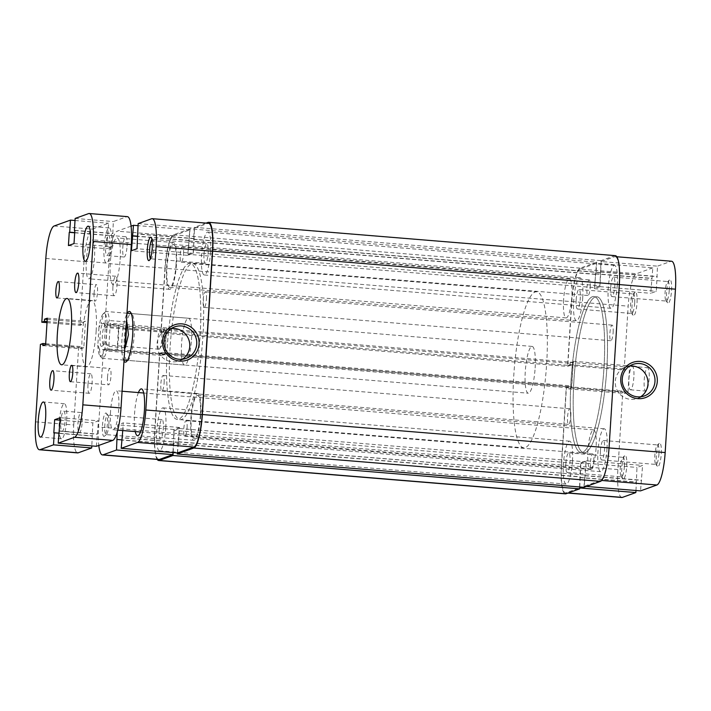 <?xml version="1.0" encoding="UTF-8"?>
<svg xmlns="http://www.w3.org/2000/svg" width="711" height="711" viewBox="0 0 711 711"><rect width="100%" height="100%" fill="white"/><g stroke="black" fill="none" stroke-linecap="round" stroke-linejoin="round"><path stroke-width="0.53" stroke-dasharray="3.56 2.67" d="M563.601 299.873A19.57 3.99 -85.3 0 0 566.116 317.906A19.57 3.99 -85.3 0 0 571.831 296.922A19.57 3.99 -85.3 0 0 569.315 278.89A19.57 3.99 -85.3 0 0 563.601 299.873M86.28 260.759A19.57 3.99 -85.3 0 0 88.786 278.783A19.57 3.99 -85.3 0 0 94.501 257.8A19.57 3.99 -85.3 0 0 91.986 239.776A19.57 3.99 -85.3 0 0 86.28 260.759M587.864 450.854A19.57 3.99 -85.3 0 0 590.37 468.878A19.57 3.99 -85.3 0 0 596.085 447.894A19.57 3.99 -85.3 0 0 593.569 429.871A19.57 3.99 -85.3 0 0 587.864 450.854M110.534 411.731A19.57 3.99 -85.3 0 0 113.049 429.755A19.57 3.99 -85.3 0 0 118.755 408.781A19.57 3.99 -85.3 0 0 116.24 390.748A19.57 3.99 -85.3 0 0 110.534 411.731M112.925 286.737A9.785 2 94.7 0 1 115.777 276.241A9.785 2 94.7 0 1 117.031 285.262A9.785 2 94.7 0 1 114.178 295.749A9.785 2 94.7 0 1 112.925 286.737M88.004 384.278A9.785 2 94.7 0 1 90.857 373.79A9.785 2 94.7 0 1 92.11 382.802A9.785 2 94.7 0 1 89.257 393.29A9.785 2 94.7 0 1 88.004 384.278M94.065 293.51A8.221 1.68 94.7 0 1 96.456 284.702A8.221 1.68 94.7 0 1 97.514 292.265A8.221 1.68 94.7 0 1 95.114 301.082A8.221 1.68 94.7 0 1 94.065 293.51M107.521 377.265A8.221 1.68 94.7 0 1 109.921 368.458A8.221 1.68 94.7 0 1 110.969 376.021A8.221 1.68 94.7 0 1 108.57 384.838A8.221 1.68 94.7 0 1 107.521 377.265M65.065 420.485A10.176 2.08 -85.3 0 0 63.759 411.109A10.176 2.08 -85.3 0 0 60.791 422.023A10.176 2.08 -85.3 0 0 62.097 431.399A10.176 2.08 -85.3 0 0 65.065 420.485M82.245 421.899A10.176 2.08 -85.3 0 0 80.938 412.522A10.176 2.08 -85.3 0 0 77.97 423.427A10.176 2.08 -85.3 0 0 79.277 432.803A10.176 2.08 -85.3 0 0 82.245 421.899M109.876 244.7A10.176 2.08 -85.3 0 0 108.57 235.323A10.176 2.08 -85.3 0 0 105.601 246.228A10.176 2.08 -85.3 0 0 106.908 255.605A10.176 2.08 -85.3 0 0 109.876 244.7M127.065 246.104A10.176 2.08 -85.3 0 0 125.758 236.727A10.176 2.08 -85.3 0 0 122.79 247.641A10.176 2.08 -85.3 0 0 124.096 257.018A10.176 2.08 -85.3 0 0 127.065 246.104M111.44 244.131A17.615 3.591 -85.3 0 0 109.183 227.911A17.615 3.591 -85.3 0 0 104.037 246.797A17.615 3.591 -85.3 0 0 106.303 263.017A17.615 3.591 -85.3 0 0 111.44 244.131M66.63 419.925A17.615 3.591 -85.3 0 0 64.363 403.706A17.615 3.591 -85.3 0 0 59.226 422.583A17.615 3.591 -85.3 0 0 61.484 438.811A17.615 3.591 -85.3 0 0 66.63 419.925M96.145 331.157A33.266 6.79 -85.3 0 0 91.87 300.513A33.266 6.79 -85.3 0 0 82.165 336.187A33.266 6.79 -85.3 0 0 86.431 366.832A33.266 6.79 -85.3 0 0 96.145 331.157M96.385 446.286L98.429 420.832L92.839 422.841L91.826 445.913M35.55 421.827L73.74 424.956A30.333 6.195 -85.3 0 0 77.632 452.898M73.74 424.956L78.61 347.537L81.152 346.621L81.018 348.763L83.818 347.759L85.48 321.31L82.689 322.314L82.547 324.447L80.005 325.371L84.014 261.568A30.333 6.195 -85.3 0 1 92.288 229.129L108.65 223.254L106.606 248.699L112.196 246.69L113.333 221.565L126.825 216.722A30.333 6.195 -85.3 0 1 127.402 216.642M75.153 218.437L113.333 221.565M74.833 230.533L112.578 233.626M74.842 230.337L113.031 233.466M74.015 243.562L112.196 246.69M68.416 245.571L106.606 248.699M74.691 232.79L107.441 235.474M74.699 232.595L107.894 235.314M75.019 220.499L108.65 223.254M47.015 322.661L80.005 325.371M47.086 321.541L82.547 324.447M47.219 319.408L82.689 322.314M47.299 318.181L85.48 321.31M45.628 344.631L83.818 347.759M42.838 345.635L81.018 348.763M45.691 343.715L81.152 346.621M40.42 344.408L78.61 347.537M58.826 433.15L92.457 435.905M53.814 432.937L92.003 436.065M60.088 420.157L92.839 422.841M60.239 417.704L98.429 420.832M59.413 430.928L97.594 434.057M58.96 431.097L97.14 434.225M103.255 323.096A11.74 2.4 94.7 0 1 103.957 323.363A11.74 2.4 94.7 0 1 104.908 334.961A11.74 2.4 94.7 0 1 102.073 346.257A11.74 2.4 94.7 0 1 101.78 346.435A11.74 2.4 94.7 0 1 100.047 335.654A11.74 2.4 94.7 0 1 103.255 323.096M103.815 344.648A9.785 2 -85.3 0 0 104.064 344.497A9.785 2 -85.3 0 0 106.419 335.085A9.785 2 -85.3 0 0 105.619 325.425A9.785 2 -85.3 0 0 105.228 325.176A9.785 2 -85.3 0 0 105.041 325.203A9.785 2 -85.3 0 0 102.402 335.21A9.785 2 -85.3 0 0 103.628 344.675A9.785 2 -85.3 0 0 103.815 344.648M159.184 349.19A9.785 2 -85.3 0 0 159.735 348.666A9.785 2 -85.3 0 0 161.788 339.627A9.785 2 -85.3 0 0 161.237 330.375A9.785 2 -85.3 0 0 160.597 329.708A9.785 2 -85.3 0 0 160.41 329.735A9.785 2 -85.3 0 0 157.771 339.751A9.785 2 -85.3 0 0 158.997 349.217A9.785 2 -85.3 0 0 159.184 349.19M603.923 368.6A78.272 15.98 -85.3 0 0 593.872 296.496A78.272 15.98 -85.3 0 0 571.031 380.421A78.272 15.98 -85.3 0 0 581.091 452.525A78.272 15.98 -85.3 0 0 603.923 368.6A78.272 15.98 94.7 0 1 581.091 452.525A78.272 15.98 94.7 0 1 571.031 380.421A78.272 15.98 94.7 0 1 593.872 296.496A78.272 15.98 94.7 0 1 603.923 368.6M546.643 363.908A78.272 15.98 -85.3 0 0 536.592 291.803A78.272 15.98 -85.3 0 0 513.76 375.728A78.272 15.98 -85.3 0 0 523.811 447.832A78.272 15.98 -85.3 0 0 546.643 363.908M535.134 368.04A23.481 4.79 -85.3 0 0 532.121 346.417A23.481 4.79 -85.3 0 0 525.269 371.586A23.481 4.79 -85.3 0 0 528.282 393.219A23.481 4.79 -85.3 0 0 535.134 368.04M124.807 347.75L107.725 346.346A23.481 4.79 94.7 0 1 102.508 358.326A23.481 4.79 94.7 0 1 101.557 357.731A23.481 4.79 94.7 0 1 99.504 349.305L117.066 350.745L118.586 338.258L118.693 324.936L101.122 323.496A23.481 4.79 94.7 0 1 105.308 311.951A23.481 4.79 94.7 0 1 106.348 311.516A23.481 4.79 94.7 0 1 109.352 320.545L107.192 324.376A21.526 4.39 -85.3 0 0 103.326 313.711A21.526 4.39 -85.3 0 0 98.962 327.336L101.122 323.496M126.434 321.941L109.352 320.545M99.504 349.305L97.842 345.155L98.962 327.336M97.842 345.155A21.526 4.39 -85.3 0 0 99.887 355.678A21.526 4.39 -85.3 0 0 106.063 342.204L107.192 324.376M117.066 350.745L118.693 324.936M106.063 342.204L107.725 346.346M656.333 455.733A11.74 2.4 -85.3 0 0 657.364 466.256A11.74 2.4 -85.3 0 0 661.266 453.965A11.74 2.4 -85.3 0 0 659.239 443.362A11.74 2.4 -85.3 0 0 656.333 455.733M658.946 453.956A9.785 2 94.7 0 1 656.093 464.443A9.785 2 94.7 0 1 655.693 464.194A9.785 2 94.7 0 1 654.831 455.431A9.785 2 94.7 0 1 657.257 445.122A9.785 2 94.7 0 1 657.684 444.944A9.785 2 94.7 0 1 658.946 453.956M666.607 292.354A11.74 2.4 -85.3 0 0 667.638 302.868A11.74 2.4 -85.3 0 0 671.548 290.577A11.74 2.4 -85.3 0 0 669.513 279.983A11.74 2.4 -85.3 0 0 666.607 292.354M669.22 290.568A9.785 2 94.7 0 1 666.367 301.064A9.785 2 94.7 0 1 665.967 300.815A9.785 2 94.7 0 1 665.114 292.052A9.785 2 94.7 0 1 667.531 281.734A9.785 2 94.7 0 1 667.967 281.556A9.785 2 94.7 0 1 669.22 290.568M621.796 468.14A11.74 2.4 -85.3 0 0 622.827 478.663A11.74 2.4 -85.3 0 0 626.729 466.372A11.74 2.4 -85.3 0 0 624.702 455.769A11.74 2.4 -85.3 0 0 621.796 468.14M624.409 466.363A9.785 2 94.7 0 1 621.556 476.85A9.785 2 94.7 0 1 621.156 476.601A9.785 2 94.7 0 1 620.294 467.838A9.785 2 94.7 0 1 622.72 457.529A9.785 2 94.7 0 1 623.147 457.351A9.785 2 94.7 0 1 624.409 466.363M632.07 304.761A11.74 2.4 -85.3 0 0 633.101 315.275A11.74 2.4 -85.3 0 0 637.012 302.984A11.74 2.4 -85.3 0 0 634.976 292.39A11.74 2.4 -85.3 0 0 632.07 304.761M634.683 302.975A9.785 2 94.7 0 1 631.83 313.471A9.785 2 94.7 0 1 631.439 313.222A9.785 2 94.7 0 1 630.577 304.459A9.785 2 94.7 0 1 632.994 294.15A9.785 2 94.7 0 1 633.43 293.963A9.785 2 94.7 0 1 634.683 302.975M565.885 463.376A9.785 2 -85.3 0 0 567.138 472.397A9.785 2 -85.3 0 0 569.991 461.901A9.785 2 -85.3 0 0 568.738 452.889A9.785 2 -85.3 0 0 565.885 463.376M600.422 450.97A9.785 2 -85.3 0 0 601.675 459.981A9.785 2 -85.3 0 0 604.528 449.494A9.785 2 -85.3 0 0 603.275 440.482A9.785 2 -85.3 0 0 600.422 450.97M610.696 287.591A9.785 2 -85.3 0 0 611.958 296.603A9.785 2 -85.3 0 0 614.811 286.115A9.785 2 -85.3 0 0 613.549 277.094A9.785 2 -85.3 0 0 610.696 287.591M576.159 299.998A9.785 2 -85.3 0 0 577.421 309.009A9.785 2 -85.3 0 0 580.274 298.522A9.785 2 -85.3 0 0 579.012 289.51A9.785 2 -85.3 0 0 576.159 299.998M629.599 366.076A16.762 16.344 70.2 0 0 615.273 381.354A16.762 16.344 70.2 0 0 640.638 396.8M573.901 380.652A78.272 15.98 94.7 0 1 596.742 296.727A78.272 15.98 94.7 0 1 606.794 368.84A78.272 15.98 94.7 0 1 583.953 452.765A78.272 15.98 94.7 0 1 573.901 380.652A78.272 15.98 -85.3 0 0 583.953 452.765A78.272 15.98 -85.3 0 0 606.794 368.84A78.272 15.98 -85.3 0 0 596.742 296.727A78.272 15.98 -85.3 0 0 573.901 380.652M649.134 378.474A11.74 2.4 94.7 0 1 645.712 391.068A11.74 2.4 94.7 0 1 644.202 380.252A11.74 2.4 94.7 0 1 647.632 367.658A11.74 2.4 94.7 0 1 649.134 378.474M633.865 377.221A11.74 2.4 94.7 0 1 630.435 389.815A11.74 2.4 94.7 0 1 628.924 378.999A11.74 2.4 94.7 0 1 632.355 366.405A11.74 2.4 94.7 0 1 633.865 377.221M621.787 497.487A30.333 6.195 94.7 0 1 617.886 469.544L622.756 392.134L566.436 387.522L561.566 464.932A30.333 6.195 -85.3 0 0 565.458 492.874A30.333 6.195 -85.3 0 0 566.036 492.785L579.527 487.942L580.665 462.825L586.255 460.817L584.211 486.262L600.573 480.378A30.333 6.195 -85.3 0 0 608.847 447.948L609.043 447.957M652.805 267.851L636.434 273.726L580.114 269.114L596.476 263.23L652.805 267.851L650.761 293.296L656.351 291.288L657.488 266.163L601.159 261.55L614.651 256.707L670.971 261.319L657.488 266.163M586.371 486.44L584.211 486.262M619.325 284.578L608.847 447.948M619.121 284.56A30.333 6.195 -85.3 0 0 615.228 256.618A30.333 6.195 -85.3 0 0 614.651 256.707M601.159 261.55L600.022 286.666L594.432 288.675L596.476 263.23M580.114 269.114A30.333 6.195 -85.3 0 0 571.84 301.544L567.831 365.347L570.053 364.547L570.186 362.406L573.306 361.286L571.644 387.735L568.524 388.864L568.658 386.722L566.436 387.522M635.981 490.501L636.985 467.438L642.584 465.429L640.54 490.874M567.831 365.347L624.151 369.96L626.373 369.16L626.507 367.027L629.635 365.898L627.973 392.356L624.845 393.476L624.978 391.334L622.756 392.134M624.151 369.96L628.168 306.165A30.333 6.195 94.7 0 1 636.434 273.726M670.971 261.319A30.333 6.195 94.7 0 1 671.557 261.239M585.322 475.597L641.651 480.209M584.877 475.757L641.198 480.369M586.255 460.817L642.584 465.429M580.665 462.825L636.985 467.438M579.732 477.605L636.061 482.218M580.185 477.445L636.514 482.058M595.365 273.895L651.685 278.516M595.818 273.735L652.138 278.348M594.432 288.675L650.761 293.296M600.022 286.666L656.351 291.288M600.955 271.886L657.284 276.508M600.502 272.046L656.831 276.668M568.524 388.864L624.845 393.476M568.658 386.722L624.978 391.334M571.644 387.735L627.973 392.356M573.306 361.286L629.635 365.898M570.186 362.406L626.507 367.027M570.053 364.547L626.373 369.16M617.272 285.227A21.526 4.39 -85.3 0 0 614.508 265.399A21.526 4.39 -85.3 0 0 608.234 288.479A21.526 4.39 -85.3 0 0 610.998 308.307A21.526 4.39 -85.3 0 0 617.272 285.227M210.589 251.898A21.526 4.39 -85.3 0 0 207.825 232.07A21.526 4.39 -85.3 0 0 201.551 255.151A21.526 4.39 -85.3 0 0 204.315 274.979A21.526 4.39 -85.3 0 0 210.589 251.898M582.736 297.633A21.526 4.39 -85.3 0 0 579.972 277.805A21.526 4.39 -85.3 0 0 573.697 300.886A21.526 4.39 -85.3 0 0 576.461 320.714A21.526 4.39 -85.3 0 0 582.736 297.633M176.052 264.305A21.526 4.39 -85.3 0 0 173.288 244.477A21.526 4.39 -85.3 0 0 167.014 267.558A21.526 4.39 -85.3 0 0 169.778 287.386A21.526 4.39 -85.3 0 0 176.052 264.305M572.462 461.012A21.526 4.39 -85.3 0 0 569.698 441.184A21.526 4.39 -85.3 0 0 563.414 464.265A21.526 4.39 -85.3 0 0 566.178 484.093A21.526 4.39 -85.3 0 0 572.462 461.012M165.779 427.684A21.526 4.39 -85.3 0 0 163.015 407.856A21.526 4.39 -85.3 0 0 156.731 430.937A21.526 4.39 -85.3 0 0 159.495 450.765A21.526 4.39 -85.3 0 0 165.779 427.684M606.998 448.605A21.526 4.39 -85.3 0 0 604.234 428.777A21.526 4.39 -85.3 0 0 597.951 451.858A21.526 4.39 -85.3 0 0 600.715 471.686A21.526 4.39 -85.3 0 0 606.998 448.605M200.315 415.277A21.526 4.39 -85.3 0 0 197.551 395.449A21.526 4.39 -85.3 0 0 191.268 418.53A21.526 4.39 -85.3 0 0 194.032 438.358A21.526 4.39 -85.3 0 0 200.315 415.277M200.111 335.512A78.272 15.98 -85.3 0 0 190.059 263.399A78.272 15.98 -85.3 0 0 167.218 347.324A78.272 15.98 -85.3 0 0 177.27 419.437A78.272 15.98 -85.3 0 0 200.111 335.512A78.272 15.98 -85.3 0 0 190.059 263.399A78.272 15.98 -85.3 0 0 167.218 347.324A78.272 15.98 -85.3 0 0 177.27 419.437A78.272 15.98 -85.3 0 0 200.111 335.512M593.747 461.181A7.83 1.6 -85.3 0 0 592.743 453.974A7.83 1.6 -85.3 0 0 590.459 462.363A7.83 1.6 -85.3 0 0 591.463 469.58A7.83 1.6 -85.3 0 0 593.747 461.181M187.064 427.853A7.83 1.6 -85.3 0 0 186.06 420.645A7.83 1.6 -85.3 0 0 183.776 429.035A7.83 1.6 -85.3 0 0 184.78 436.252A7.83 1.6 -85.3 0 0 187.064 427.853M570.826 415.979A7.83 1.6 -85.3 0 0 569.822 408.763A7.83 1.6 -85.3 0 0 567.538 417.161A7.83 1.6 -85.3 0 0 568.542 424.369A7.83 1.6 -85.3 0 0 570.826 415.979M164.143 382.651A7.83 1.6 -85.3 0 0 163.139 375.435A7.83 1.6 -85.3 0 0 160.855 383.833A7.83 1.6 -85.3 0 0 161.859 391.041A7.83 1.6 -85.3 0 0 164.143 382.651M590.228 287.128A7.83 1.6 -85.3 0 0 589.223 279.912A7.83 1.6 -85.3 0 0 586.939 288.31A7.83 1.6 -85.3 0 0 587.944 295.518A7.83 1.6 -85.3 0 0 590.228 287.128M183.545 253.8A7.83 1.6 -85.3 0 0 182.54 246.584A7.83 1.6 -85.3 0 0 180.256 254.982A7.83 1.6 -85.3 0 0 181.269 262.19A7.83 1.6 -85.3 0 0 183.545 253.8M613.149 332.33A7.83 1.6 -85.3 0 0 612.144 325.123A7.83 1.6 -85.3 0 0 609.86 333.512A7.83 1.6 -85.3 0 0 610.865 340.729A7.83 1.6 -85.3 0 0 613.149 332.33M206.466 299.002A7.83 1.6 -85.3 0 0 205.461 291.794A7.83 1.6 -85.3 0 0 203.177 300.184A7.83 1.6 -85.3 0 0 204.181 307.401A7.83 1.6 -85.3 0 0 206.466 299.002M615.308 255.64A31.311 6.39 -85.3 0 0 614.713 255.729L601.017 260.653L599.88 285.769L193.196 252.441L194.032 239.216L600.715 272.544M206.11 223.094L194.334 227.324L601.017 260.653M194.334 227.324L193.579 239.376L600.262 272.704M193.579 239.376L194.032 239.216M189.304 240.913L595.987 274.242L596.742 262.181L190.059 228.853L188.015 254.307L594.698 287.635L599.88 285.769M188.015 254.307L193.196 252.441M188.85 241.082L595.534 274.41L594.698 287.635M595.987 274.242L595.534 274.41M596.742 262.181L580.176 268.136A31.311 6.39 -85.3 0 0 571.635 301.624L567.565 366.387L570.115 365.472L570.249 363.339L573.039 362.334L166.356 329.006L163.566 330.011L570.249 363.339M190.059 228.853L173.493 234.808A31.311 6.39 -85.3 0 0 164.952 268.296L571.635 301.624M164.952 268.296L160.882 333.059L567.565 366.387M160.882 333.059L163.432 332.144L570.115 365.472M163.432 332.144L163.566 330.011M157.193 459.413A31.311 6.39 -85.3 0 1 154.678 431.675L159.611 353.296L162.152 352.372L162.019 354.513L164.819 353.509L571.502 386.837L573.039 362.334M164.819 353.509L166.356 329.006M162.019 354.513L568.702 387.842L571.502 386.837M162.152 352.372L568.836 385.7L568.702 387.842M159.611 353.296L566.294 386.624L568.836 385.7M154.678 431.675L561.361 465.003L566.294 386.624M561.361 465.003A31.311 6.39 -85.3 0 0 565.378 493.852M579.785 486.964L580.807 463.723L174.124 430.395L173.297 443.62L579.98 476.948M173.173 452.578L173.751 443.46L580.425 476.788M173.751 443.46L173.297 443.62M177.332 452.916L179.305 428.529L585.988 461.857L580.807 463.723M179.305 428.529L174.124 430.395M178.479 441.753L585.153 475.081L585.988 461.857M178.026 441.922L585.153 475.081M583.944 487.311L584.709 475.25M150.385 258.466A9.785 2 -85.3 0 0 150.856 258.813A9.785 2 -85.3 0 0 151.292 258.635A9.785 2 -85.3 0 0 153.709 248.326A9.785 2 -85.3 0 0 152.847 239.563A9.785 2 -85.3 0 0 152.456 239.314A9.785 2 -85.3 0 0 151.932 239.58M102.464 425.587A11.74 2.4 94.7 0 1 106.366 413.295A11.74 2.4 94.7 0 1 107.397 423.809A11.74 2.4 94.7 0 1 104.49 436.181A11.74 2.4 94.7 0 1 102.464 425.587M108.899 424.112A9.785 2 -85.3 0 0 108.036 415.348A9.785 2 -85.3 0 0 107.637 415.1A9.785 2 -85.3 0 0 104.784 425.596A9.785 2 -85.3 0 0 106.037 434.608A9.785 2 -85.3 0 0 106.472 434.421A9.785 2 -85.3 0 0 108.899 424.112M123.963 361.144A25.436 5.19 94.7 0 1 121.99 338.72A25.436 5.19 94.7 0 1 127.269 313.231M127.411 360.37A23.481 4.79 -85.3 0 0 128.371 359.926A23.481 4.79 -85.3 0 0 134.183 335.183A23.481 4.79 -85.3 0 0 132.122 314.146A23.481 4.79 -85.3 0 0 131.251 313.56M532.121 346.417L131.162 313.551A23.481 4.79 -85.3 0 0 124.309 338.729A23.481 4.79 -85.3 0 0 127.331 360.361L528.282 393.219M171.369 328.526A16.762 16.344 70.2 0 0 157.042 343.804A16.762 16.344 70.2 0 0 182.407 359.251M120.141 259.542A23.481 4.79 -85.3 0 0 117.128 237.909A23.481 4.79 -85.3 0 0 110.276 263.088A23.481 4.79 -85.3 0 0 113.289 284.72A23.481 4.79 -85.3 0 0 120.141 259.542M166.596 267.7A23.481 4.79 94.7 0 1 173.448 242.522A23.481 4.79 94.7 0 1 176.47 264.154A23.481 4.79 94.7 0 1 169.618 289.333A23.481 4.79 94.7 0 1 166.596 267.7M138.423 392.57A23.481 4.79 -85.3 0 0 134.53 414.06A23.481 4.79 -85.3 0 0 135.223 431.577M190.859 418.681A23.481 4.79 94.7 0 1 197.711 393.503A23.481 4.79 94.7 0 1 200.724 415.135A23.481 4.79 94.7 0 1 193.872 440.313A23.481 4.79 94.7 0 1 190.859 418.681M204.013 254.262A9.785 2 94.7 0 1 206.865 243.766A9.785 2 94.7 0 1 208.127 252.787A9.785 2 94.7 0 1 205.275 263.274A9.785 2 94.7 0 1 204.013 254.262M159.202 430.048A9.785 2 94.7 0 1 162.055 419.561A9.785 2 94.7 0 1 163.308 428.573A9.785 2 94.7 0 1 160.455 439.069A9.785 2 94.7 0 1 159.202 430.048M170.08 347.563A78.272 15.98 -85.3 0 0 180.132 419.668A78.272 15.98 -85.3 0 0 202.973 335.743A78.272 15.98 -85.3 0 0 192.921 263.639A78.272 15.98 -85.3 0 0 170.08 347.563M191.463 339.876A23.481 4.79 -85.3 0 0 188.442 318.244A23.481 4.79 -85.3 0 0 181.589 343.422A23.481 4.79 -85.3 0 0 184.611 365.054A23.481 4.79 -85.3 0 0 191.463 339.876M131.073 226.151L117.102 231.164A30.333 6.195 -85.3 0 0 108.836 263.603L104.819 327.398L161.148 332.019L165.165 268.216A30.333 6.195 94.7 0 1 173.431 235.785L189.793 229.902L187.748 255.347L193.339 253.338L194.485 228.222L207.968 223.37A30.333 6.195 94.7 0 1 208.545 223.29M138.156 223.601L194.485 228.222M177.528 452.934L179.572 427.489L173.982 429.497L172.969 452.56M158.775 459.546A30.333 6.195 94.7 0 1 154.882 431.604L159.753 354.194L161.975 353.394L161.841 355.536L164.961 354.407L166.623 327.958L163.503 329.077L163.37 331.219L161.148 332.019M159.753 354.194L103.424 349.572L105.646 348.781L105.512 350.914L108.641 349.794L110.303 323.345L107.174 324.465L107.041 326.607L104.819 327.398M103.424 349.572L98.553 426.991A30.333 6.195 -85.3 0 0 98.785 445.424M122.763 430.555L123.252 422.867L117.662 424.876L117.199 432.19M189.793 229.902L138.023 225.663M194.272 238.558L137.952 233.946M193.819 238.718L137.934 234.141M193.339 253.338L137.019 248.726M187.748 255.347L131.428 250.734M188.682 240.567L137.792 236.399M189.135 240.407L137.81 236.203M173.049 444.277L116.728 439.656M173.502 444.117L121.741 439.869M173.982 429.497L117.662 424.876M179.572 427.489L123.252 422.867M178.648 442.269L122.319 437.647M178.194 442.429L121.865 437.816M163.503 329.077L107.174 324.465M163.37 331.219L107.041 326.607M166.623 327.958L110.303 323.345M164.961 354.407L108.641 349.794M161.841 355.536L105.512 350.914M161.975 353.394L105.646 348.781M88.635 213.593L126.825 216.722M54.098 226L92.288 229.129M45.833 258.44L84.014 261.568M617.886 469.544L561.566 464.932M601.684 480.476L600.573 480.378M571.84 301.544L628.168 306.165M566.036 492.785L568.196 492.963M208.03 222.401L614.713 255.729M173.493 234.808L580.176 268.136M108.836 263.603L165.165 268.216M151.639 218.757L207.968 223.37M154.882 431.604L98.553 426.991M173.431 235.785L117.102 231.164M566.116 317.906L88.786 278.783M590.37 468.878L140.511 432.012M117.759 430.146L113.049 429.755M115.777 276.241L77.588 273.113M90.857 373.79L52.667 370.662M58.275 281.565L96.456 284.702M71.731 365.321L109.921 368.458M80.938 412.522L63.759 411.109M125.758 236.727L108.57 235.323M109.183 227.911L88.173 226.187M64.363 403.706L43.362 401.982M91.87 300.513L67.047 298.478M86.431 366.832L61.617 364.796M61.484 438.811L40.483 437.087M106.303 263.017L85.302 261.293M124.096 257.018L106.908 255.605M79.277 432.803L62.097 431.399M70.389 381.709L108.57 384.838M56.933 297.953L95.114 301.082M89.257 393.29L51.076 390.161M114.178 295.749L75.988 292.621M593.569 429.871L143.702 393.005M122.07 391.228L116.24 390.748M569.315 278.89L91.986 239.776M105.619 325.425L103.957 323.363M104.064 344.497L102.073 346.257M160.597 329.708L105.228 325.176M159.735 348.666L165.53 339.929L161.237 330.375M192.921 263.639L536.592 291.803M126.976 313.213L106.348 311.516M124.034 360.095L102.508 358.326M180.132 419.668L523.811 447.832M158.997 349.217L103.628 344.675M99.887 355.678L101.557 357.731M103.326 313.711L105.308 311.951M655.693 464.194L657.364 466.256M665.967 300.815L667.638 302.868M621.156 476.601L622.827 478.663M631.439 313.222L633.101 315.275M567.138 472.397L621.556 476.85M601.675 459.981L656.093 464.443M611.958 296.603L666.367 301.064M577.421 309.009L631.83 313.471M637.296 398.471L644.282 395.956M630.435 389.815L645.712 391.068M632.355 366.405L647.632 367.658M625.956 366.92L632.95 364.405M565.458 492.874L567.902 493.07M615.228 256.618L616.81 256.751M579.012 289.51L633.43 293.963M613.549 277.094L667.967 281.556M603.275 440.482L657.684 444.944M568.738 452.889L623.147 457.351M632.994 294.15L634.976 292.39M622.72 457.529L624.702 455.769M667.531 281.734L669.513 279.983M657.257 445.122L659.239 443.362M207.825 232.07L614.508 265.399M173.288 244.477L579.972 277.805M163.015 407.856L569.698 441.184M197.551 395.449L604.234 428.777M186.06 420.645L592.743 453.974M163.139 375.435L569.822 408.763M182.54 246.584L589.223 279.912M205.461 291.794L612.144 325.123M204.181 307.401L610.865 340.729M181.269 262.19L587.944 295.518M161.859 391.041L568.542 424.369M184.78 436.252L591.463 469.58M194.032 438.358L600.715 471.686M159.495 450.765L566.178 484.093M169.778 287.386L576.461 320.714M204.315 274.979L610.998 308.307M152.847 239.563L151.185 237.501M108.036 415.348L106.366 413.295M132.122 314.146L130.451 312.093M167.725 329.362L174.71 326.856M173.448 242.522L117.128 237.909M197.711 393.503L141.382 388.881M206.865 243.766L152.456 239.314M162.055 419.561L107.637 415.1M188.442 318.244L131.162 313.551M184.611 365.054L127.331 360.361M160.455 439.069L106.037 434.608M205.275 263.274L150.856 258.813M193.872 440.313L137.552 435.692M169.618 289.333L113.289 284.72M179.056 360.912L186.051 358.406M128.371 359.926L126.38 361.686M106.472 434.421L104.49 436.181M151.292 258.635L149.31 260.395"/><path stroke-width="1.07" d="M78.85 282.125A9.785 2 -85.3 0 0 77.588 273.113A9.785 2 -85.3 0 0 74.735 283.609A9.785 2 -85.3 0 0 75.988 292.621A9.785 2 -85.3 0 0 78.85 282.125M53.929 379.674A9.785 2 -85.3 0 0 52.667 370.662A9.785 2 -85.3 0 0 49.814 381.149A9.785 2 -85.3 0 0 51.076 390.161A9.785 2 -85.3 0 0 53.929 379.674M59.333 289.137A8.221 1.68 -85.3 0 0 58.275 281.565A8.221 1.68 -85.3 0 0 55.876 290.381A8.221 1.68 -85.3 0 0 56.933 297.953A8.221 1.68 -85.3 0 0 59.333 289.137M72.789 372.893A8.221 1.68 -85.3 0 0 71.731 365.321A8.221 1.68 -85.3 0 0 69.331 374.137A8.221 1.68 -85.3 0 0 70.389 381.709A8.221 1.68 -85.3 0 0 72.789 372.893M90.439 242.415A17.615 3.591 -85.3 0 0 88.173 226.187A17.615 3.591 -85.3 0 0 83.036 245.073A17.615 3.591 -85.3 0 0 85.302 261.293A17.615 3.591 -85.3 0 0 90.439 242.415M45.62 418.201A17.615 3.591 -85.3 0 0 43.362 401.982A17.615 3.591 -85.3 0 0 38.225 420.868A17.615 3.591 -85.3 0 0 40.483 437.087A17.615 3.591 -85.3 0 0 45.62 418.201M71.322 329.131A33.266 6.79 -85.3 0 0 67.047 298.478A33.266 6.79 -85.3 0 0 57.342 334.152A33.266 6.79 -85.3 0 0 61.617 364.796A33.266 6.79 -85.3 0 0 71.322 329.131M112.747 440.402L96.385 446.286L58.195 443.149L74.566 437.274L112.747 440.402A30.333 6.195 -85.3 0 0 121.021 407.963L131.295 244.584A30.333 6.195 -85.3 0 0 127.402 216.642L89.213 213.513A30.333 6.195 -85.3 0 0 88.635 213.593L75.153 218.437L74.388 230.497L74.833 230.533M45.691 343.715L42.971 343.493L40.42 344.408L35.55 421.827A30.333 6.195 -85.3 0 0 39.443 449.761A30.333 6.195 -85.3 0 0 40.029 449.681L53.512 444.837L91.701 447.966L91.826 445.913M91.701 447.966L78.21 452.809A30.333 6.195 -85.3 0 1 77.632 452.898L39.443 449.761M74.566 437.274A30.333 6.195 -85.3 0 0 82.832 404.835L93.114 241.456A30.333 6.195 -85.3 0 0 89.213 213.513M74.388 230.497L74.842 230.337L74.015 243.562L68.416 245.571L69.251 232.346L74.691 232.79M75.019 220.499L70.46 220.126L69.705 232.186L74.699 232.595M69.705 232.186L69.251 232.346M70.46 220.126L54.098 226A30.333 6.195 -85.3 0 0 45.833 258.44L41.816 322.234L47.015 322.661M41.816 322.234L44.366 321.319L47.086 321.541M44.366 321.319L44.5 319.186L47.219 319.408M44.5 319.186L47.299 318.181L45.628 344.631L42.838 345.635L42.971 343.493M53.512 444.837L54.267 432.777L58.826 433.15M54.267 432.777L53.814 432.937L54.649 419.712L60.088 420.157M58.195 443.149L60.239 417.704L54.649 419.712M124.807 347.75L125.287 347.786L128.451 334.712L126.914 321.985L126.434 321.941M125.287 347.786L126.914 321.985M657.293 381.531A18.717 18.246 -109.8 0 1 637.856 398.64A18.717 18.246 -109.8 0 1 620.765 378.536A18.717 18.246 -109.8 0 1 640.202 361.428A18.717 18.246 -109.8 0 1 657.293 381.531M622.258 378.839A16.762 16.344 70.2 0 0 644.282 395.956A16.762 16.344 70.2 0 0 654.973 381.523A16.762 16.344 70.2 0 0 632.95 364.405A16.762 16.344 70.2 0 0 622.258 378.839M640.638 396.8A16.762 16.344 70.2 0 0 629.599 366.076M609.043 447.957L665.167 452.56A30.333 6.195 94.7 0 1 656.902 485L640.54 490.874L586.371 486.44M665.167 452.56L675.45 289.173L619.325 284.578M579.723 487.959L635.847 492.563L635.981 490.501M635.847 492.563L622.365 497.407A30.333 6.195 94.7 0 1 621.787 497.487L567.902 493.07M616.81 256.751L671.557 261.239A30.333 6.195 94.7 0 1 675.45 289.173M600.519 481.356L583.944 487.311L177.261 453.982L193.836 448.028L600.519 481.356A31.311 6.39 -85.3 0 0 609.051 447.868L619.334 284.489A31.311 6.39 -85.3 0 0 615.308 255.64L208.625 222.312A31.311 6.39 -85.3 0 0 208.03 222.401L206.11 223.094M193.836 448.028A31.311 6.39 -85.3 0 0 202.368 414.54L212.651 251.161A31.311 6.39 -85.3 0 0 208.625 222.312M157.193 459.413A31.311 6.39 -85.3 0 0 158.695 460.515L565.378 493.852A31.311 6.39 -85.3 0 0 565.983 493.763L579.669 488.839L579.785 486.964M158.695 460.515A31.311 6.39 -85.3 0 0 159.3 460.435L565.983 493.763M159.3 460.435L172.986 455.511L579.669 488.839M172.986 455.511L173.173 452.578M177.261 453.982L177.332 452.916M147.275 249.792A11.74 2.4 94.7 0 1 151.185 237.501A11.74 2.4 94.7 0 1 152.216 248.023A11.74 2.4 94.7 0 1 149.31 260.395A11.74 2.4 94.7 0 1 147.275 249.792M151.932 239.58A9.785 2 -85.3 0 0 149.603 249.801A9.785 2 -85.3 0 0 150.385 258.466M162.526 340.987A18.717 18.246 -109.8 0 1 181.963 323.878A18.717 18.246 -109.8 0 1 199.062 343.982A18.717 18.246 -109.8 0 1 179.625 361.09A18.717 18.246 -109.8 0 1 162.526 340.987M196.734 343.973A16.762 16.344 70.2 0 0 174.71 326.856A16.762 16.344 70.2 0 0 164.028 341.289A16.762 16.344 70.2 0 0 186.051 358.406A16.762 16.344 70.2 0 0 196.734 343.973M127.269 313.231A25.436 5.19 94.7 0 1 130.451 312.093A25.436 5.19 94.7 0 1 132.681 334.881A25.436 5.19 94.7 0 1 126.38 361.686A25.436 5.19 94.7 0 1 123.963 361.144M131.251 313.56A23.481 4.79 -85.3 0 0 131.162 313.551L126.976 313.213M182.407 359.251A16.762 16.344 70.2 0 0 171.369 328.526M135.223 431.577A23.481 4.79 -85.3 0 0 137.552 435.692A23.481 4.79 -85.3 0 0 144.404 410.514A23.481 4.79 -85.3 0 0 141.382 388.881A23.481 4.79 -85.3 0 0 138.423 392.57M116.515 450.001L103.033 454.844L159.362 459.457L172.844 454.613L116.515 450.001L117.199 432.19M152.225 218.677L208.545 223.29A30.333 6.195 94.7 0 1 212.447 251.232L156.118 246.619A30.333 6.195 -85.3 0 0 152.225 218.677A30.333 6.195 -85.3 0 0 151.639 218.757L138.156 223.601L137.019 248.726L131.428 250.734L133.472 225.289L131.073 226.151M124.034 360.095L127.331 360.361A23.481 4.79 -85.3 0 0 127.411 360.37M156.118 246.619L145.835 409.998L202.164 414.62L212.447 251.232M202.164 414.62A30.333 6.195 94.7 0 1 193.899 447.05L137.57 442.438L121.208 448.312L122.763 430.555M121.208 448.312L177.528 452.934L193.899 447.05M172.969 452.56L172.844 454.613M159.362 459.457A30.333 6.195 94.7 0 1 158.775 459.546L102.455 454.924A30.333 6.195 -85.3 0 0 103.033 454.844M98.785 445.424A30.333 6.195 -85.3 0 0 102.455 454.924M137.57 442.438A30.333 6.195 -85.3 0 0 145.835 409.998M138.023 225.663L133.472 225.289M137.792 236.399L132.353 235.954M137.81 236.203L132.806 235.794M121.741 439.869L117.182 439.496M93.114 241.456L131.295 244.584M82.832 404.835L121.021 407.963M40.029 449.681L78.21 452.809M656.902 485L601.684 480.476M568.196 492.963L622.365 497.407M212.651 251.161L619.334 284.489M202.368 414.54L609.051 447.868M140.511 432.012L117.759 430.146M143.702 393.005L122.07 391.228"/></g></svg>
